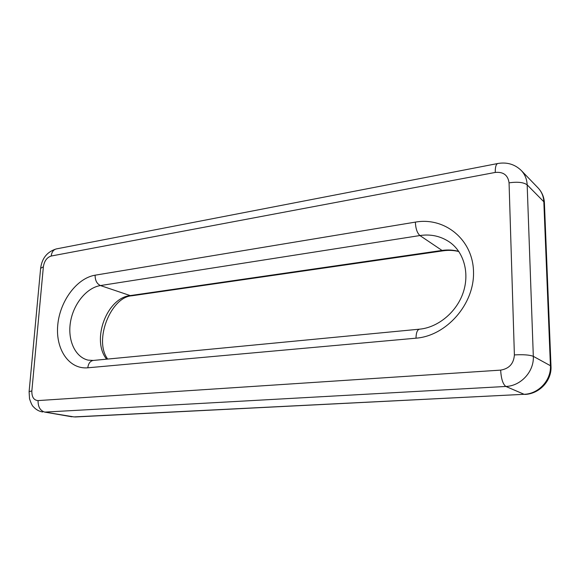 <?xml version="1.0" encoding="UTF-8"?>
<svg xmlns="http://www.w3.org/2000/svg" width="580" height="580" viewBox="0 0 580 580"><rect width="100%" height="100%" fill="white"/><g stroke="black" fill="none" stroke-linecap="round" stroke-linejoin="round"><path stroke-width="0.87" d="M514.387 354.916C523.377 354.423 529.685 354.895 533.317 356.337L550.42 365.712L543.83 201.753L527.169 184.86L533.317 356.337C534.209 371.504 520.854 385.997 505.883 386.454L44.776 412.104L74.037 416.911L524.132 394.306L505.883 386.454C502.94 384.337 501.192 378.892 500.649 370.12C509.189 368.692 513.771 363.624 514.387 354.916L509.059 182.845C507.971 175.138 503.367 171.666 495.248 172.434L51.214 256.026C46.929 257.389 44.312 260.986 43.37 266.8L31.856 390.905C31.704 397.017 33.77 400.243 38.062 400.584L500.649 370.12M415.998 338.183L87.805 367.8C69.005 369.547 55.462 349.276 57.732 325.279C59.747 301.296 76.741 278.183 95.113 275.188L415.352 222.118C444.613 216.833 472.975 239.446 473.519 271.824C474.512 304.159 446.375 335.907 415.998 338.183C416.135 332.702 417.31 329.694 419.536 329.172C437.762 327.562 456.627 312.344 463.232 292.45C469.894 272.542 463.5 251.727 449.638 242.143C440.771 236.132 430.867 233.929 419.913 235.545L442.025 250.437C447.738 249.618 453.313 249.936 458.751 251.387M544.417 203L543.83 201.753C543.554 196.294 541.626 191.675 538.051 187.898L521.239 170.455C524.922 174.362 526.901 179.162 527.169 184.86C523.66 182.301 517.621 181.634 509.059 182.845M71.92 416.795L44.776 412.104C40.216 410.72 37.976 406.885 38.062 400.584M75.081 416.976L524.132 394.306C538.552 393.929 551.326 380.183 550.42 365.712L551 366.335L544.41 202.899C544.105 197.084 541.988 192.089 538.051 187.898M415.352 222.118C415.672 228.614 417.194 233.088 419.913 235.545L100.456 285.556L130.246 295.59L442.025 250.437L443.25 250.799C448.623 250.031 453.828 250.285 458.867 251.553M106.611 359.172C91.082 340.112 106.822 297.808 130.246 295.59L131.943 295.771C111.099 296.757 93.424 340.177 107.691 359.071M95.113 275.188C95.091 280.379 96.867 283.83 100.456 285.556C86.674 287.687 73.551 303.768 70.521 321.798C67.374 339.808 74.921 357.019 88.044 360.122L93.271 360.448C90.19 360.992 88.37 363.442 87.805 367.8M497.669 163.538L56.477 248.893C53.498 249.596 51.743 251.974 51.214 256.026M43.37 266.8L40.629 268.315C41.934 258.267 47.132 251.807 56.238 248.936M31.856 390.905L29.101 391.652L29.522 398.736C31.088 403.477 32.444 406.21 33.575 406.935C35.996 409.639 39.02 411.322 42.637 411.988M521.239 170.455C514.801 164.27 506.992 161.951 497.814 163.509C496.052 164.024 495.197 166.996 495.248 172.434M132.088 295.749L443.25 250.799M551 366.335C551.885 380.639 539.422 393.994 524.762 394.429M29.109 391.594L40.629 268.315M419.441 329.179L93.271 360.448"/></g></svg>
